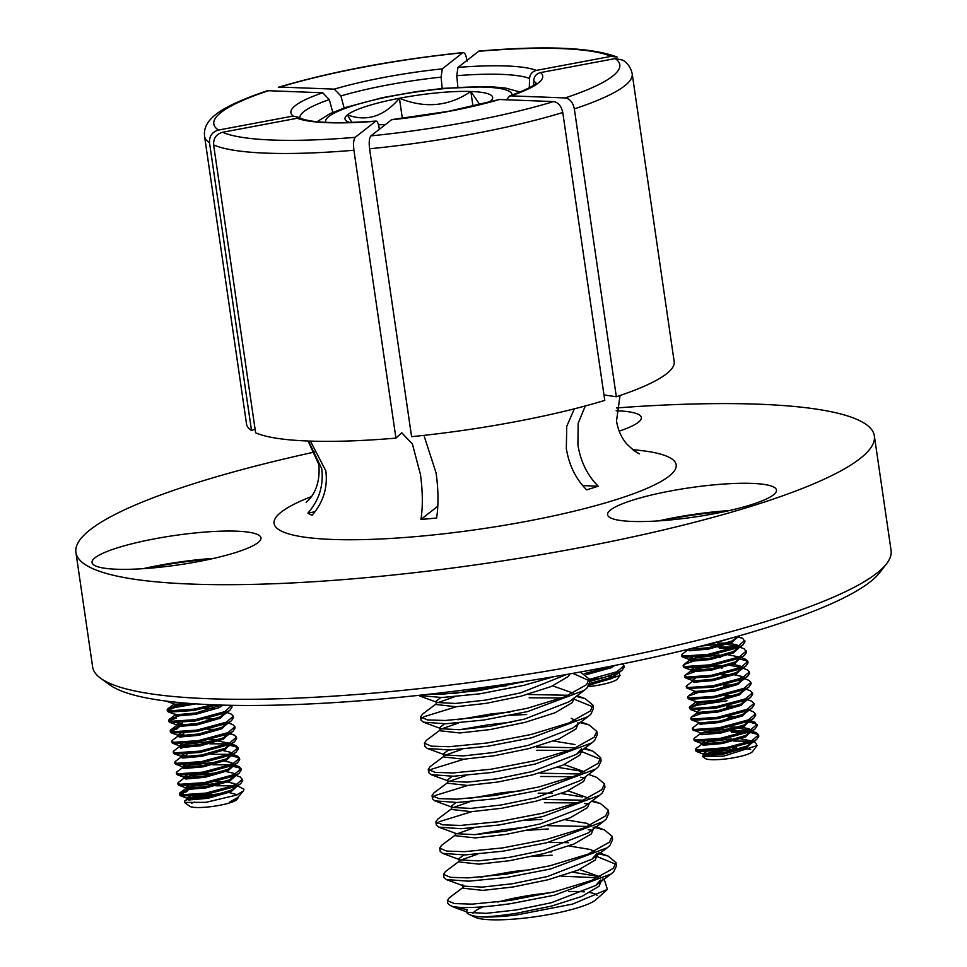 <?xml version="1.0" encoding="UTF-8"?>
<svg xmlns="http://www.w3.org/2000/svg" width="967" height="967" viewBox="0 0 967 967"><rect width="100%" height="100%" fill="white"/><g stroke="black" fill="none" stroke-linecap="round" stroke-linejoin="round"><path stroke-width="1.45" d="M369.587 148.797L411.591 436.673A216.088 37.532 -8.3 0 0 514.432 421.902A216.088 37.532 -8.3 0 0 604.774 400.411L562.77 112.535A216.088 37.532 171.7 0 1 472.44 134.026A216.088 37.532 171.7 0 1 369.587 148.797C368.814 142.185 369.261 137.882 370.905 135.876L391.756 119.618L448.301 111.35L499.347 99.516A127.233 22.096 171.7 0 1 448.652 111.423A127.233 22.096 171.7 0 1 391.357 119.787M585.289 405.971L578.169 423.256L577.903 444.88C580.599 461.573 587.368 475.341 598.186 486.183A171.038 29.711 171.7 0 1 586.631 489.846C575.812 479.003 569.043 465.236 566.336 448.531L566.735 426.326L574.338 408.823M616.33 396.748A216.088 37.532 -8.3 0 0 674.18 361.67L632.188 73.794A216.088 37.532 171.7 0 1 574.338 108.884L616.33 396.748L603.976 394.935M246.537 424.054A216.088 37.532 -8.3 0 0 251.517 430.569L209.513 142.705A216.088 37.532 171.7 0 1 204.545 136.178L246.537 424.054M310.383 441.097L325.831 470.832C327.886 487.61 323.28 502.429 312.027 515.302A171.038 29.711 171.7 0 1 307.917 513.09C319.17 500.229 323.776 485.398 321.721 468.62L308.437 441.025M255.083 429.082L251.517 430.569M255.614 432.781A216.088 37.532 -8.3 0 0 395.926 438.124L353.922 150.248A216.088 37.532 171.7 0 1 213.622 144.905L255.614 432.781M423.933 435.368L436.093 472.984C438.426 489.749 438.607 504.762 436.625 517.998A171.038 29.711 171.7 0 1 420.959 519.448C422.942 506.212 422.76 491.2 420.427 474.434L412.438 444.095L401.74 432.781L395.926 438.124M886.618 563.664L879.752 572.573A395.249 68.645 171.7 0 1 591.925 669.877A395.249 68.645 171.7 0 1 109.803 684.902L100.677 678.314A403.457 70.071 -8.3 0 0 592.807 662.987A403.457 70.071 -8.3 0 0 886.618 563.664A403.457 70.071 -8.3 0 0 891.091 550.525L874.361 435.912A403.457 70.071 -8.3 0 0 616.45 407.953M729.227 510.6A85.338 14.819 -8.3 0 0 674.555 517.599A85.338 14.819 -8.3 0 0 658.708 520.887M713.38 513.876A85.338 14.819 171.7 0 1 607.578 514.734A85.338 14.819 171.7 0 1 670.675 490.946A85.338 14.819 171.7 0 1 776.465 490.088A85.338 14.819 171.7 0 1 713.38 513.876M213.707 558.382A85.338 14.819 -8.3 0 0 159.047 565.393A85.338 14.819 -8.3 0 0 143.201 568.669M197.86 561.67A85.338 14.819 171.7 0 1 92.058 562.516A85.338 14.819 171.7 0 1 155.155 538.728A85.338 14.819 171.7 0 1 260.957 537.882A85.338 14.819 171.7 0 1 197.86 561.67M662.854 520.584A82.062 14.251 171.7 0 1 675.377 518.034A82.062 14.251 171.7 0 1 725.177 511.495M147.335 568.378A82.062 14.251 171.7 0 1 159.869 565.828A82.062 14.251 171.7 0 1 209.658 559.289M315.097 451.915A403.457 70.071 -8.3 0 0 75.909 552.387A403.457 70.071 -8.3 0 0 576.09 548.362A403.457 70.071 -8.3 0 0 874.361 435.912M620.052 395.503L616.499 421.008C618.143 430.52 621.708 438.341 627.22 444.469L634.086 450.695L639.247 453.874A171.038 29.711 171.7 0 0 637.338 452.713L639.368 453.656M636.443 452.266A171.038 29.711 171.7 0 1 637.338 452.713M370.905 135.876A205.149 35.634 -8.3 0 0 468.137 121.89A205.149 35.634 -8.3 0 0 553.607 101.583L499.347 99.516M574.338 108.884C572.923 102.381 569.865 98.731 565.163 97.933L510.902 95.866L509.512 96.059L506.503 99.794M533.554 85.217L533.675 80.672C534.098 76.369 536.359 73.685 540.468 72.598L615.169 58.576L622.712 60.087C627.764 63.169 630.919 67.738 632.188 73.794M553.607 101.583C558.31 102.393 561.368 106.044 562.77 112.535M457.862 87.187L456.775 75.692L457.935 67.412L478.931 51.094C545.799 45.413 591.852 47.407 617.127 57.065L611.071 56.376A205.149 35.634 -8.3 0 0 478.387 51.324M457.935 67.412A127.233 22.096 171.7 0 1 536.359 70.398L611.071 56.376M334.28 89.133A127.233 22.096 171.7 0 1 442.27 68.862L462.722 52.774A205.149 35.634 -8.3 0 0 280.019 87.066L334.28 89.133L340.88 95.951L344.131 107.966M529.312 87.816L529.565 78.46A119.159 20.694 -8.3 0 0 456.775 75.692M442.185 88.456L441.109 77.142A119.159 20.694 -8.3 0 0 340.88 95.951M467.146 61.175C466.021 54.829 464.547 52.025 462.722 52.774L463.253 52.544C393.847 59.821 332.213 71.401 278.327 87.272L280.019 87.066M536.359 70.398C532.261 71.473 529.989 74.169 529.565 78.46M442.27 68.862L441.109 77.142M222.555 132.274A205.149 35.634 -8.3 0 0 355.24 137.326L375.692 121.238A127.233 22.096 171.7 0 1 297.268 118.252L222.555 132.274C216.294 134.099 213.32 138.305 213.622 144.905M297.268 118.252L301.499 118.639C312.945 122.906 337.821 123.716 376.115 121.068L375.692 121.238C376.876 120.645 377.904 122.289 378.774 126.181L379.39 129.203M355.24 137.326C353.596 139.333 353.16 143.636 353.922 150.248M616.148 410.782A85.338 14.819 171.7 0 1 641.339 417.514A85.338 14.819 171.7 0 1 619.17 431.137M75.909 552.387L92.639 667A403.457 70.071 -8.3 0 0 100.677 678.314M322.724 92.784L268.463 90.717A205.149 35.634 -8.3 0 0 218.445 130.074L293.158 116.052A127.233 22.096 171.7 0 1 322.724 92.784L329.312 99.613A119.159 20.694 -8.3 0 0 299.855 117.998M332.769 112.39L329.312 99.613M204.545 136.178C203.904 130.061 205.814 124.55 210.298 119.642C216.765 112.087 230.666 103.215 266.65 90.971L268.463 90.717M218.445 130.074C212.196 131.899 209.21 136.105 209.513 142.705M299.335 117.551L293.158 116.052M307.917 513.09L314.988 511.761M598.186 486.183L582.654 485.591M420.959 519.448L437.809 506.2M752.483 741.508L755.275 742.245L757.101 745.593L752.471 751.601A24.235 4.206 171.7 0 1 724.924 759.047A24.235 4.206 171.7 0 1 705.281 758.479L702.489 756.472L703.65 754.465M709.536 754.478A24.235 4.206 171.7 0 1 732.623 749.57A24.235 4.206 171.7 0 1 739.102 749.002M757.101 745.593L723.775 756.085L702.489 756.472M703.36 754.756L717.369 750.876A25.311 4.4 171.7 0 1 717.683 750.803M743.538 748.869A24.235 4.206 171.7 0 1 750.658 749.473M732.635 748.301A25.311 4.4 171.7 0 1 736.6 747.914L734.316 747.684M733.542 741.048L750.658 741.218M717.369 750.876L703.988 754.248M706.067 752L703.106 753.704L703.287 755.009L704.834 755.698L723.981 754.006L747.153 747.37L752.519 741.798M703.106 753.704L704.641 754.381L723.787 752.701L746.959 746.065L752.362 741.87M731.257 738.861L707.578 741.991L702.453 743.756M704.544 741.508L701.571 743.2L701.764 744.517L703.299 745.194L722.446 743.514L745.617 736.878L750.996 731.306M701.571 743.2L703.106 743.889L722.264 742.209L745.436 735.573L750.839 731.378M735.367 728.224L706.043 731.499L700.93 733.264M699.056 722.99L692.964 727.571L692.541 729.783L700.035 732.708L700.229 734.026L701.764 734.702L720.923 733.022L744.094 726.386L749.461 720.814L754.913 722.276L757.246 725.709L755.106 728.949L749.026 733.518M700.591 733.155L720.729 731.717L743.901 725.081L749.304 720.886M698.549 722.47L698.706 723.534L700.241 724.21L719.388 722.53L742.559 715.894L747.926 710.31M698.512 722.216L700.048 722.905L719.194 721.213L742.366 714.577L747.769 710.394M697.014 711.978L697.171 713.03L698.706 713.719L717.852 712.038L741.024 705.402L746.403 699.818M699.951 710.032L696.977 711.724M698.827 703.372L689.29 707.481L690.39 709.536L698.512 712.401L717.671 710.721L740.843 704.085L746.246 699.89M695.478 701.486L695.636 702.538L697.171 703.227L716.329 701.546L739.501 694.91L744.868 689.326M695.442 701.232L696.989 701.909L716.136 700.229L739.308 693.593L744.711 689.398M693.955 690.994L694.113 692.046L695.648 692.735L714.794 691.042L737.966 684.406L743.345 678.834M692.94 681.01L686.836 685.591L686.425 687.815L695.454 691.417L714.601 689.737L737.773 683.101L743.176 678.907M695.358 678.544L692.384 680.236L692.577 681.554L694.113 682.231L713.259 680.55L736.443 673.914L741.81 668.342M692.384 680.236L693.919 680.925L713.078 679.245L736.25 672.609L741.653 668.415M720.548 665.405L696.856 668.535L691.743 670.3M693.822 668.052L690.849 669.744L691.042 671.062L692.59 671.739L711.736 670.058L734.908 663.422L740.275 657.85M690.849 669.744L692.396 670.433L711.543 668.753L734.715 662.117L744.397 655.493L746.524 652.241L744.191 648.809L739.912 647.213M719.013 654.901L695.333 658.043L690.208 659.808M692.287 657.56L689.326 659.252L689.519 660.57L691.054 661.247L710.201 659.567L733.373 652.93L738.848 648.011M689.326 659.252L690.861 659.941L710.008 658.249L733.179 651.613L742.861 645.001L745.001 641.75L742.656 638.317L737.966 637.023M717.49 644.409L700.978 646.101M689.29 649.002L688.685 649.304M687.875 649.353L689.519 650.755L708.666 649.075L731.85 642.439L737.313 637.519M688.395 649.22L708.485 647.757L731.656 641.121L739.743 635.706M736.6 747.914L732.599 748.047M751.371 740.915L740.758 738.824M749.836 730.423L739.223 728.332M750.682 730.049L749.195 728.864L742.076 727.257M739.03 727.027L729.795 727.039M733.832 717.732L728.199 717.877M737.507 716.535L728.26 716.547M732.309 707.24L726.664 707.373M735.972 706.031L726.725 706.055M730.774 696.748L725.141 696.881M734.437 695.539L725.202 695.563M729.251 686.256L723.606 686.389M732.913 685.047L723.667 685.059M742.185 677.952L740.915 677.359M727.716 675.764L722.071 675.897M743.019 677.577L741.544 676.392L734.424 674.785M731.378 674.555L722.131 674.567M740.662 667.46L730.037 665.369M741.496 667.085L740.009 665.9L732.889 664.293M739.126 656.968L728.514 654.877M737.591 646.476L726.979 644.385M738.425 646.101L736.951 644.916L729.831 643.309M726.785 643.067L717.538 643.091M701.401 645.992L706.792 645.194L739.223 635.851M736.141 647.08L718.07 647.056M688.347 649.522L682.243 654.103L681.638 655.022L683.621 656.037L708.134 654.369L737.785 646.391L744.808 640.444M681.638 655.022L681.832 656.327L683.814 657.355L708.327 655.686L737.978 647.697L742.861 645.001M720.705 657.475L719.605 657.548M692.71 661.392L683.778 664.607L683.173 665.514L685.156 666.529L709.669 664.873L739.308 656.883L746.343 650.936M683.173 665.514L683.355 666.819L685.349 667.846L709.851 666.178L739.501 658.189L744.397 655.493M722.228 667.967L721.128 668.04M694.233 671.884L685.301 675.099L684.696 676.006L686.679 677.033L711.192 675.365L740.843 667.375L747.866 661.428L745.726 659.301L741.447 657.705M684.696 676.006L684.89 677.311L686.872 678.338L711.386 676.67L741.036 668.693L745.92 665.985L748.059 662.746L747.866 661.428M686.232 686.497L688.214 687.525L712.727 685.857L742.378 677.867L749.401 671.92L747.249 669.805L742.487 668.016M687.319 688.54L712.921 687.174L742.559 679.185L747.455 676.489L749.594 673.237L749.401 671.92M697.304 692.88L688.371 696.083L687.755 696.989L689.749 698.017L714.262 696.349L743.901 688.359L750.936 682.412L748.784 680.297L744.022 678.508M687.755 696.989L687.948 698.307L689.942 699.322L714.444 697.666L744.094 689.676L748.978 686.981L751.117 683.729L750.936 682.424M689.29 707.481L691.272 708.509L715.785 706.841L745.436 698.863L752.459 692.916L750.319 690.789L745.557 689M727.015 700.761L696.856 705.245L689.858 708.074M690.39 709.536L715.979 708.158L745.63 700.168L750.513 697.473L752.652 694.221L752.459 692.916M700.362 713.864L691.429 717.067L690.825 717.985L692.807 719.001L717.321 717.345L746.971 709.355L753.994 703.408L751.842 701.28L747.08 699.504M690.825 717.985L691.018 719.291L693.001 720.318L717.514 718.65L747.153 710.66L752.048 707.965L754.187 704.713L753.994 703.408M692.348 728.477L694.342 729.493L718.856 727.837L748.494 719.847L755.529 713.9L753.378 711.772L748.615 709.996M693.448 730.52L719.037 729.142L748.688 721.164L753.571 718.457L755.711 715.217L755.529 713.9M748.385 731.028L730.315 731.004M700.591 733.482L694.487 738.063L693.883 738.969L695.865 739.997L720.379 738.329L750.029 730.339L757.052 724.392M693.883 738.969L694.076 740.275L696.059 741.302L720.572 739.634L750.223 731.656L755.106 728.949M720.608 640.988L725.431 639.695M733.288 648.156L719.363 648.289M747.829 662.105L745.92 660.618L740.323 659.18M740.952 669.551L739.392 669.369M742.487 680.043L740.927 679.874M744.01 690.547L742.463 690.365M745.545 701.039L743.986 700.857M747.08 711.531L745.521 711.349M757.016 725.069L755.094 723.582L749.51 722.144M748.603 722.023L747.056 721.841M702.127 743.974L696.022 748.555L695.418 749.461L697.4 750.489L721.914 748.821L751.564 740.831L758.587 734.884L756.436 732.768L750.996 731.354M695.418 749.461L695.611 750.779L697.594 751.794L722.107 750.138L751.746 742.148L756.641 739.453L758.781 736.201L758.587 734.884M758.551 735.561L756.629 734.074L751.045 732.648M750.138 732.515L748.579 732.345M745.545 732.104L731.608 732.249M729.469 747.418L696.059 749.993M619.049 672.597L620.065 675.486L617.345 679.015A24.235 4.206 171.7 0 1 588.19 686.63M620.065 675.486L589.036 685.313M608.219 676.284A24.235 4.206 171.7 0 1 613.308 676.513M589.205 684.95L612.534 678.29L617.901 672.718M589.628 683.536L612.341 676.985L617.744 672.79M586.05 674.736L610.999 667.798L615.024 665.405M584.273 673.685L611.676 666.07M605.946 668.439L600.011 668.342M589.229 679.414L616.934 671.751L623.957 665.804L622.325 663.93M589.302 679.946A32.31 5.609 -8.3 0 0 603.819 677.553L617.127 673.068L622.011 670.361L624.15 667.121L623.957 665.804M589.532 681.481L603.819 677.553M238.124 797.243L238.112 797.763A25.311 4.4 171.7 0 1 237.87 798.21L236.963 799.383A24.235 4.206 171.7 0 1 231.838 802.163A24.235 4.206 171.7 0 1 207.53 807.034A24.235 4.206 171.7 0 1 189.762 806.273L184.443 802.441L184.77 800.906L187.453 799.564M191.224 798.307L220.609 794.04M237.87 798.21A25.311 4.4 171.7 0 1 232.503 801.111A25.311 4.4 171.7 0 1 229.675 802.03L237.592 797.642L243.491 790.909L236.347 795.14L205.935 802.32L184.443 802.441M191.393 803.444A24.235 4.206 171.7 0 1 194.681 802.03M222.41 793.508L193.086 796.784L187.961 798.549M229.675 802.03L237.592 797.642M237.229 794.777L229.119 792.541M190.052 796.3L187.078 797.993L187.272 799.298L188.807 799.987L207.953 798.307L231.125 791.671L236.601 786.751M235.344 785.204L234.074 784.624M220.875 783.016L191.551 786.292L186.438 788.045M187.078 797.993L188.613 798.669L207.772 796.989L230.944 790.353L240.614 783.741L242.753 780.49L240.42 777.057L235.658 775.268M236.19 784.841L234.703 783.657L227.583 782.037M224.537 781.807L215.303 781.832M188.517 785.796L185.543 787.501L185.737 788.806L187.272 789.495L206.43 787.815L229.602 781.179L235.066 776.259M219.352 772.524L190.028 775.8L184.902 777.553M185.543 787.501L187.09 788.178L206.237 786.497L229.409 779.861L234.812 775.667M234.655 774.337L233.18 773.165L226.048 771.545M186.982 775.304L184.02 777.009L184.214 778.314L185.749 779.003L204.895 777.311L228.067 770.675L233.543 765.767M232.285 764.22L231.016 763.628M217.817 762.032L188.492 765.296L183.379 767.061M184.02 777.009L185.555 777.686L204.702 776.005L227.874 769.369L233.277 765.175M233.12 763.845L231.645 762.661L224.525 761.053M185.459 764.812L182.485 766.505L182.678 767.822L184.214 768.499L203.36 766.819L226.544 760.183L231.911 754.611M230.762 753.728L229.481 753.136M182.485 766.505L184.02 767.194L203.179 765.513L226.351 758.877L231.754 754.683M231.596 753.353L230.11 752.169L222.99 750.561M183.923 754.32L180.95 756.013L181.143 757.33L182.69 758.007L201.837 756.327L225.009 749.691L230.376 744.119M229.227 743.236L218.615 741.145M214.759 741.036L185.434 744.312L180.309 746.077M180.95 756.013L182.497 756.702L201.644 755.022L224.815 748.385L230.219 744.191M218.421 739.84L209.174 739.852M182.388 743.828L179.427 745.521L179.62 746.838L181.155 747.515L200.302 745.835L223.474 739.199L228.853 733.615M179.427 745.521L180.962 746.21L200.109 744.517L223.28 737.881L228.683 733.699M216.886 729.336L207.639 729.36M180.865 733.337L177.892 735.029L178.085 736.334L179.62 737.023L198.767 735.343L221.951 728.707L227.318 723.123M177.892 735.029L179.427 735.706L198.586 734.026L221.757 727.389L227.16 723.195M215.363 718.844L206.116 718.868M179.33 722.832L176.357 724.537L176.55 725.842L178.097 726.531L197.244 724.851L220.416 718.215L225.782 712.631M176.357 724.537L177.904 725.214L197.05 723.534L220.222 716.898L225.625 712.703M213.828 708.352L204.581 708.364M174.87 714.299L175.027 715.35L176.562 716.039L195.709 714.347L218.88 707.711L223.135 705.124M174.834 714.045L176.369 714.722L195.515 713.042L221.225 705.076M186.957 754.804L181.844 756.569M183.899 733.82L178.786 735.573M182.376 723.328L177.251 725.081M173.335 703.807L173.492 704.858L175.027 705.535L194.524 703.795M166.155 701.087L174.834 704.23L188.783 703.384M178.218 716.184L169.285 719.388L168.681 720.294L170.663 721.322L195.177 719.653L224.815 711.664L231.742 705.318M176.683 705.68L167.75 708.896L167.146 709.802L169.128 710.83L193.642 709.162L213.091 704.786M168.681 720.294L168.862 721.612L170.857 722.627L195.358 720.971L225.009 712.981L229.904 710.286L232.032 707.034L231.85 705.717M195.685 703.879L174.713 707.566L167.714 710.394M179.753 726.676L170.808 729.88L170.204 730.786L172.186 731.814L196.7 730.145L226.351 722.168L233.373 716.221L231.234 714.093L226.471 712.304M170.204 730.786L170.397 732.104L172.38 733.131L196.893 731.463L226.544 723.473L231.427 720.778L233.567 717.526L233.373 716.221M224.936 713.851L223.377 713.67M178.448 735.79L172.344 740.371L171.739 741.29L173.722 742.305L198.235 740.637L227.886 732.66L234.908 726.713L232.757 724.585L227.994 722.808M171.739 741.29L171.933 742.596L173.915 743.623L198.428 741.955L228.079 733.965L232.962 731.27L235.102 728.018L234.908 726.713M226.459 724.343L224.9 724.162M179.971 746.294L173.879 750.876L173.262 751.782L175.257 752.797L199.77 751.141L229.409 743.152L236.444 737.205L234.292 735.077L228.853 733.675M173.262 751.782L173.456 753.088L175.45 754.115L199.951 752.447L229.602 744.457L234.498 741.762L236.625 738.522L236.444 737.205M227.994 734.835L226.435 734.654M181.506 756.786L175.402 761.367L174.797 762.274L176.78 763.301L201.293 761.633L230.944 753.644L237.967 747.696L235.827 745.569L230.388 744.167M227.777 743.841L209.706 743.816M182.811 747.66L180.648 748.228M174.797 762.274L174.991 763.579L176.973 764.607L201.487 762.939L231.137 754.961L236.021 752.253L238.16 749.014L237.967 747.696M237.93 748.373L236.021 746.887L230.424 745.448M229.53 745.327L227.97 745.146M183.041 767.278L176.937 771.859L176.332 772.766L178.315 773.793L202.828 772.125L232.479 764.135L239.502 758.188L237.35 756.073L232.66 754.78M229.3 754.333L211.229 754.308M176.332 772.766L176.526 774.083L178.508 775.099L203.022 773.443L232.66 765.453L237.556 762.758L239.695 759.506L239.502 758.188M239.465 758.865L237.544 757.379L231.959 755.952M184.564 777.77L178.472 782.351L177.855 783.258L179.85 784.285L204.363 782.617L234.002 774.627L241.037 768.692L238.885 766.565L234.606 764.957M230.835 764.824L212.764 764.8M177.855 783.258L178.049 784.575L180.043 785.591L204.545 783.935L234.195 775.945L239.079 773.249L241.218 769.998L241.037 768.692M241.001 769.357L239.079 767.871L233.482 766.444M188.928 789.64L179.995 792.843L179.391 793.75L181.373 794.777L205.886 793.109L235.537 785.131L242.56 779.184M179.391 793.75L179.584 795.067L181.566 796.095L206.08 794.427L235.73 786.437L240.614 783.741M166.711 701.353L173.516 701.957M167.146 709.802L167.339 711.12L169.322 712.135L193.835 710.467L217.007 704.931M176.248 718.058L169.249 720.886M177.771 728.55L170.772 731.378M186.957 791.514L179.959 794.342M243.491 790.909L243.95 789.205L237.677 785.953M233.893 785.808L215.822 785.796M463.12 887.416L449.244 897.823L447.37 900.567L454.26 903.565L472.101 904.133L510.092 900.41L553.922 891.949L591.731 880.429L613.332 868.354L615.955 862.576L608.195 856.085L597.521 853.474M466.662 911.422A68.669 11.93 171.7 0 1 467.339 909.754L452.737 906.502C463.108 908.533 482.388 907.602 510.576 903.686L554.393 895.224L611.023 874.023L613.803 871.63L616.426 865.864L615.955 862.576M615.87 864.256L597.171 856.629M429.384 694.185L441.484 694.246L479.475 690.523L528.333 680.841M418.409 695.394L441.955 697.521L479.958 693.81L523.776 685.349L554.067 676.634M436.335 703.771L422.446 714.178L420.572 716.922L427.462 719.919L445.303 720.488L483.307 716.765L527.124 708.303L564.946 696.784L586.534 684.709L589.157 678.931L580.285 672.029M420.572 716.922L421.056 720.197L423.425 722.18L445.787 723.763L483.778 720.04L527.607 711.579L584.237 690.378L587.017 687.984L589.64 682.218L589.157 678.931M589.084 680.611L572.778 673.383M440.154 730.012L426.278 740.408L424.404 743.164L431.294 746.149L449.135 746.717L487.126 742.994L530.956 734.533L568.777 723.014L590.366 710.938L592.989 705.173L585.228 698.67L576.247 696.361M568.596 695.285L528.683 694.499M424.404 743.164L424.888 746.439L427.257 748.41L449.607 749.993L487.61 746.282L531.439 737.821L588.057 716.607L590.849 714.226L593.46 708.448L592.989 705.173M592.904 706.853L574.205 699.214M561.887 697.969L529.154 697.775M443.986 756.242L430.11 766.638L428.236 769.394L435.126 772.379L452.955 772.947L490.958 769.236L534.787 760.775L572.597 749.256L594.197 737.18L596.808 731.403L589.06 724.912L580.079 722.591M428.236 769.394L428.707 772.669L431.077 774.652L453.438 776.235L491.441 772.512L535.259 764.051L591.889 742.849L594.669 740.456L597.292 734.678L596.808 731.403M447.818 782.484L433.929 792.88L432.056 795.623L438.945 798.621L456.787 799.189L494.79 795.466L538.607 787.005L576.429 775.486L598.017 763.41L600.64 757.644L592.892 751.141L583.899 748.821M576.247 747.757L536.334 746.971M432.056 795.623L432.539 798.911L434.908 800.881L457.27 802.465L495.261 798.742L539.09 790.293L595.72 769.079L598.5 766.686L601.123 760.92L600.64 757.644M600.567 759.325L581.868 751.685M569.551 750.428L536.806 750.247M451.637 808.714L437.761 819.109L435.887 821.865L442.777 824.851L460.618 825.419L498.609 821.708L542.439 813.247L580.248 801.728L601.849 789.652L604.472 783.874L596.712 777.383L588.625 774.398M580.079 773.987L540.166 773.201M435.887 821.865L436.359 825.141L438.74 827.111L461.09 828.707L499.093 824.984L542.91 816.523L599.54 795.321L602.32 792.928L604.943 787.15L604.472 783.874M583.633 777.625L580.551 777.263M573.371 776.67L540.638 776.489M455.469 834.956L441.593 845.351L439.719 848.095L446.597 851.093L464.438 851.661L502.441 847.938L546.258 839.477L584.08 827.957L605.68 815.882L608.291 810.104L600.543 803.613L591.562 801.292M583.899 800.217L543.986 799.443M439.719 848.095L440.19 851.383L442.56 853.353L464.922 854.937L502.925 851.214L546.742 842.753L603.372 821.551L606.152 819.158L608.775 813.392L608.291 810.104M587.452 803.867L584.382 803.504M577.202 802.9L544.469 802.719M459.289 861.186L445.412 871.581L443.539 874.337L450.429 877.323L468.27 877.891L506.273 874.168L550.09 865.719L587.912 854.199L609.5 842.112L612.123 836.346L604.375 829.855L593.69 827.244M587.731 826.459L547.818 825.673M443.539 874.337L444.022 877.613L446.391 879.583L468.753 881.167L506.744 877.456L550.574 868.995L607.203 847.781L609.984 845.4L612.607 839.622L612.123 836.346M591.284 830.097L588.214 829.734M456.436 706.72L424.005 716.716L421.854 718.396M511.616 722.107L488.045 724.827L459.784 729.686M464.087 759.192L431.669 769.188L429.505 770.868M467.919 785.434L435.488 795.418L433.325 797.11M471.751 811.664L439.32 821.66L437.157 823.34M526.918 827.051L503.36 829.759L475.099 834.618M548.289 828.961L527.402 830.327M551.637 851.915L550.175 851.975M552.121 855.191L531.221 856.557M602.828 878.967L604.266 879.45L607.409 889.386L572.669 904.072L516.511 914.963C501.063 916.801 488.758 917.417 479.608 916.789C488.625 916.909 501.051 915.713 516.898 913.211L551.758 906.031L581.844 896.409L598.984 886.328L601.039 881.505L600.821 879.97M598.186 877.698L594.185 875.739L572.839 872.21M454.26 907.312L468.101 912.425L486.196 913.344L516.414 909.935L551.287 902.743L595.781 885.446L600.362 880.188M600.072 876.815L579.511 869.526M462.867 885.675L463.241 888.202L482.847 890.389L513.066 886.981L547.938 879.789L578.012 870.167L595.152 860.098L597.207 855.263L596.99 853.728M594.354 851.456L590.353 849.497L569.007 845.968M462.758 884.926L464.269 886.183L482.376 887.114L512.595 883.705L547.455 876.513L591.961 859.204L596.53 853.946M568.536 842.692L548.615 842.305M459.035 859.433L459.41 861.972L479.028 864.147L509.246 860.739L544.107 853.559L574.18 843.937L591.333 833.868L593.387 829.033L593.158 827.498M590.523 825.226L586.534 823.268L565.187 819.738M442.56 853.353L460.437 859.953L478.544 860.872L508.763 857.463L543.623 850.283L588.129 832.974L603.372 821.551M455.215 833.203L455.578 835.742L475.196 837.918L505.415 834.509L540.275 827.317L570.361 817.695L587.501 807.626L589.556 802.791M582.702 797.026L561.356 793.508M552.459 793.133L538.148 793.194M438.74 827.111L456.617 833.723L474.712 834.642L504.943 831.233L539.804 824.041L584.298 806.732L599.54 795.321M588.589 798.113L568.04 790.825M451.384 806.962L451.758 809.5L471.364 811.688L501.595 808.279L536.455 801.087L566.529 791.465L583.669 781.396L585.736 776.561M582.871 772.754L578.87 770.796L557.524 767.266M456.073 802.501L451.275 806.224L452.786 807.481L470.893 808.4L501.111 804.991L535.972 797.811L580.478 780.502L595.72 769.079M584.769 771.871L564.208 764.595M447.552 780.732L447.926 783.27L467.545 785.446L497.763 782.037L532.624 774.857L562.697 765.223L579.849 755.154L581.904 750.319L581.675 748.796M575.051 744.554L553.704 741.036M431.077 774.652L448.954 781.251L467.061 782.17L497.28 778.761L532.152 771.569L576.646 754.26L581.227 749.014M448.422 750.029L443.623 753.752L444.095 757.028L463.713 759.216L493.932 755.807L528.792 748.615L558.878 738.993L576.018 728.925L578.073 724.09L577.855 722.554M575.22 720.282L571.219 718.324M443.623 753.752L445.134 755.009L463.229 755.928L493.46 752.519L528.32 745.339L572.815 728.03L588.057 716.607M444.602 723.787L439.792 727.522L440.275 730.798L459.881 732.974L490.112 729.565L524.972 722.385L555.046 712.764L572.198 702.683L574.253 697.86M439.792 727.522L441.303 728.78L459.41 729.698L489.628 726.29L524.489 719.097L568.995 701.8L584.237 690.378M573.286 693.17L552.725 685.881M440.771 697.558L435.972 701.28L436.443 704.556L456.061 706.744L486.28 703.335L521.14 696.143L551.214 686.522L568.366 676.453L570.119 673.854M435.972 701.28L437.471 702.538L455.578 703.468L485.797 700.06L520.669 692.868L566.626 674.47M479.608 916.789A68.669 11.93 171.7 0 1 469.309 914.504A68.669 11.93 171.7 0 1 466.698 911.905M533.095 869.442L513.646 871.436L480.817 877.178M477.468 854.224L460.788 860.074M463.737 854.973L458.926 858.696M541.967 819.424L525.927 820.258M473.649 827.982L456.956 833.832M469.817 801.752L453.136 807.602M521.612 790.74L502.163 792.722L469.333 798.464M465.985 775.51L449.304 781.36M452.254 776.259L447.443 779.982M462.166 749.28L445.473 755.13M526.664 714.492L510.612 715.314M458.334 723.038L441.653 728.9M510.129 712.038L490.68 714.021L457.85 719.762M454.502 696.808L437.821 702.658M506.309 685.796L486.848 687.791L454.031 693.532M568.511 891.574A63.193 10.975 171.7 0 1 584.273 891.864M590.015 892.589A63.193 10.975 171.7 0 1 597.219 895.49M607.409 889.386L596.095 899.576A63.193 10.975 171.7 0 1 519.231 918.65A63.193 10.975 171.7 0 1 475.063 917.236L469.309 914.504M561.138 876.15L597.969 877.794M489.133 102.188A74.604 12.958 -8.3 0 0 490.233 101.366A74.604 12.958 -8.3 0 0 491.828 99.782A74.604 12.958 -8.3 0 0 470.832 91.478A74.604 12.958 -8.3 0 0 399.419 98.247A74.604 12.958 -8.3 0 0 347.419 114.892A74.604 12.958 -8.3 0 0 346.488 120.996A74.604 12.958 -8.3 0 0 349.752 122.531M378.46 124.803A74.604 12.958 -8.3 0 0 385.325 124.525M479.777 104.593L470.832 91.478C448.881 106.43 425.081 108.679 399.419 98.247C384.08 116.439 366.747 121.987 347.419 114.892L351.855 122.458M472.984 106.213L470.832 91.478M402.357 118.421L399.419 98.247M472.972 913.295A63.193 10.975 171.7 0 1 483.246 906.841M497.8 902.066A63.193 10.975 171.7 0 1 550.428 892.759M452.737 906.502A86.148 14.964 171.7 0 1 450.936 905.777A86.148 14.964 171.7 0 1 447.636 902.441L447.37 900.567M311.398 496.591A203.203 35.295 -8.3 0 0 309.513 537.797A203.203 35.295 -8.3 0 0 525.988 521.455A203.203 35.295 -8.3 0 0 632.756 449.715M540.468 72.598A127.233 22.096 171.7 0 1 510.902 95.866M565.163 97.933A205.149 35.634 -8.3 0 0 615.169 58.576M535.633 83.476A119.159 20.694 -8.3 0 0 533.675 80.672M325.746 122.35A94.234 16.366 171.7 0 1 442.596 88.783A94.234 16.366 171.7 0 1 512.087 95.165M380.104 128.647A94.234 16.366 171.7 0 1 379.282 128.696M308.086 441.012L318.772 464.438C320.971 485.519 311.519 497.014 309.416 499.117L306.152 502.296M536.044 82.993C535.766 85.048 526.93 89.399 509.512 96.059M738.389 636.709L741.943 638.027M689.87 660.026L683.778 664.607M691.405 670.518L685.301 675.099M694.463 691.502L688.371 696.083M695.998 701.994L689.894 706.575M697.533 712.498L691.429 717.067M750.138 720.488L754.187 721.974M751.673 730.979L755.723 732.466M753.208 741.471L755.275 742.245M682.726 657.064L689.87 659.699M684.261 667.556L691.405 670.191M745.92 665.985L739.84 670.554M685.796 678.048L692.94 680.683M747.455 676.489L741.363 681.046M748.978 686.981L742.898 691.55M688.855 699.044L695.998 701.679M750.513 697.473L744.433 702.042M752.048 707.965L745.956 712.534M691.913 720.028L699.056 722.663M753.571 718.457L747.491 723.026M694.983 741.012L702.115 743.647M756.641 739.453L750.549 744.01M696.506 751.504L703.65 754.151M622.011 670.361L615.931 674.93M173.855 704.314L167.75 708.896M175.39 714.806L169.285 719.388M176.913 725.298L170.808 729.88M229.53 733.3L233.567 734.787M231.065 743.792L235.102 745.279M232.588 754.284L236.637 755.771M186.099 788.262L179.995 792.843M187.634 798.766L184.77 800.906M168.234 711.845L175.378 714.492M229.904 710.286L223.812 714.855M169.769 722.349L176.913 724.984M231.427 720.778L225.347 725.347M171.304 732.841L178.448 735.476M232.962 731.27L226.87 735.839M172.827 743.333L179.971 745.968M234.498 741.762L228.405 746.331M174.362 753.825L181.506 756.46M236.021 752.253L229.941 756.823M175.897 764.317L183.041 766.952M237.556 762.758L231.464 767.314M177.42 774.809L184.564 777.456M239.079 773.249L232.999 777.819M178.955 785.313L186.099 787.948M180.491 795.805L187.622 798.44M520.186 92.083L505.572 88.057L489.701 86.607L443.648 88.323L416.439 91.599L382.775 97.582L345.763 107.41L329.977 113.671L317.103 121.709M453.559 907.022L450.936 905.777M604.266 879.462L602.876 878.943M599.044 852.713L608.195 856.085M595.225 826.471L604.375 829.855M592.445 800.628L600.543 803.613M584.793 748.156L592.892 751.141M580.962 721.926L589.06 724.912M577.142 695.684L585.228 698.67M611.023 874.023L595.781 885.446M446.391 879.583L464.269 886.183M607.203 847.781L591.961 859.204M434.908 800.881L452.786 807.481M591.889 742.849L576.646 754.26M427.257 748.41L445.134 755.009M423.425 722.18L441.303 728.78M419.593 695.938L437.471 702.538"/></g></svg>
